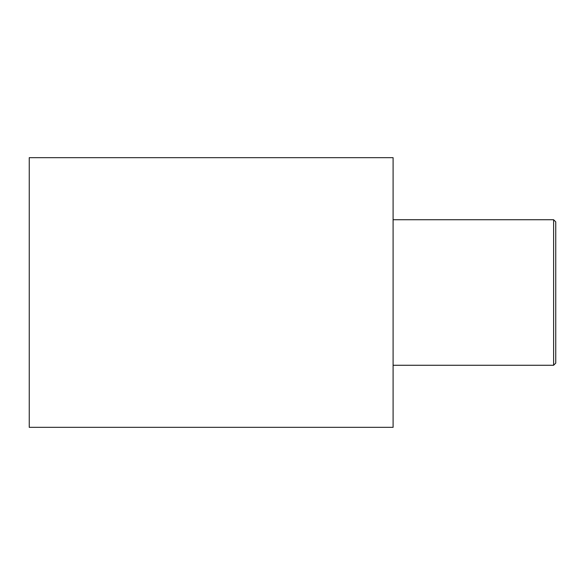 <?xml version="1.0" encoding="UTF-8"?>
<svg xmlns="http://www.w3.org/2000/svg" width="585" height="585" viewBox="0 0 585 585"><rect width="100%" height="100%" fill="white"/><g stroke="black" fill="none" stroke-linecap="round" stroke-linejoin="round"><path stroke-width="0.88" d="M29.25 427.335L29.25 157.665L393.091 157.665L393.091 427.335L29.25 427.335M393.091 365.267L553.607 365.267L555.75 363.131L555.75 221.869L553.607 219.733L553.607 365.267M393.091 219.733L553.607 219.733"/></g></svg>
